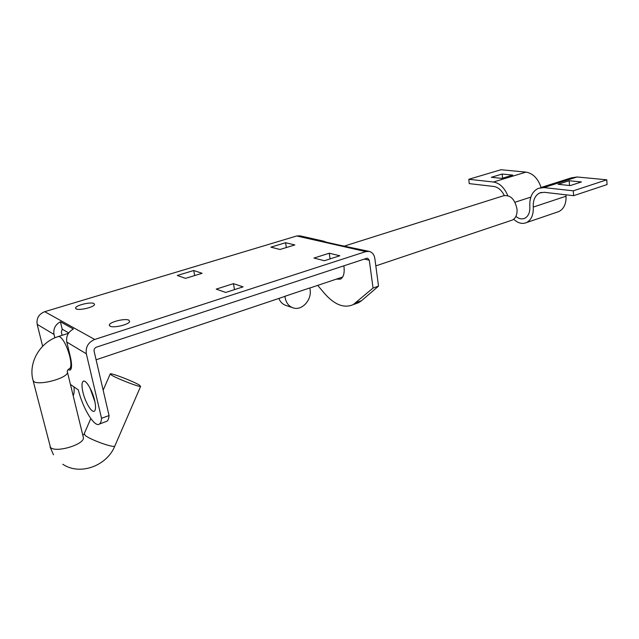 <?xml version="1.0" encoding="UTF-8"?>
<svg xmlns="http://www.w3.org/2000/svg" width="639" height="639" viewBox="0 0 639 639"><rect width="100%" height="100%" fill="white"/><g stroke="black" fill="none" stroke-linecap="round" stroke-linejoin="round"><path stroke-width="0.96" d="M128.87 320.179L129.661 321.457C129.31 324.5 113.542 328.326 110.092 326.178L109.365 324.931C109.812 321.864 125.292 318.118 128.87 320.179M76.161 308.901C79.148 310.786 94.284 307.151 94.548 304.507L93.917 303.501C90.818 301.68 75.945 305.25 75.586 307.918L76.161 308.901M94.612 400.341C92.312 390.086 85.634 379.119 83.15 381.339C81.68 382.697 81.616 386.347 82.958 392.298C85.259 402.394 91.848 413.345 94.404 411.141C95.842 409.839 95.914 406.236 94.612 400.341M89.979 387.897L94.963 401.971M326.042 242.117L324.005 241.246L321.736 241.143L339.732 245.2L369.262 251.415C372.329 252.301 374.182 254.634 374.829 258.42L378.52 286.136L373.056 288.045L369.294 260.249L367.713 258.26L366.706 258.308L96.481 347.145C94.652 347.943 93.861 349.301 94.101 351.218L109.061 415.55C108.822 418.497 108.103 420.398 106.905 421.245L105.739 421.684M185.518 278.364L202.108 273.292L193.705 270.513L177.283 275.481L185.518 278.364M280.018 249.474L294.835 244.945L285.577 242.716L270.88 247.165L280.018 249.474M369.262 251.415L365.796 251.598L94.708 339.469C88.262 342.264 85.474 347.041 86.337 353.79L101.529 418.329C101.321 421.277 100.627 423.178 99.46 424.024C94.708 428.026 82.806 408.457 78.333 389.91L70.442 384.446M324.005 241.246L300.003 235.847L296.712 235.975L44.722 311.68C38.835 314.076 36.319 318.302 37.174 324.348L42.637 346.266M324.412 260.712L313.965 258.068L329.245 253.22L339.812 255.76L324.412 260.712M225.695 292.446L216.214 289.124L233.427 283.652L243.092 286.855L225.695 292.446M37.174 324.348L54.019 334.437C53.133 328.869 55.266 324.636 60.409 321.76L62.215 329.205L61.352 332.136L62.119 335.315M73.189 395.725C74.092 394.007 74.356 391.068 73.988 386.899M54.019 334.437L54.85 337.831M67.934 369.773L70.226 370.101C71.951 368.543 71.991 364.094 70.338 356.746L66.807 342.089C65.913 336.362 68.101 332 73.381 329.005L60.409 321.76M101.529 418.329L109.061 415.55M378.52 286.136L361.586 300.665L358.519 302.742L354.725 304.092M317.727 285.385L323.997 292.87C334.229 304.691 343.966 308.613 353.199 304.635L373.056 288.045M342.28 277.582L341.641 277.358M343.846 265.824L343.966 266.639C344.709 273.109 343.542 277.27 340.475 279.139L336.33 279.139M62.215 329.205L68.7 332.935M286.352 247.541L285.577 242.716M194.687 275.561L193.705 270.513M330.083 258.891L329.245 253.22M234.505 289.611L233.427 283.652M285.178 297.846C286.208 303.038 288.884 306.393 293.213 307.894C301.951 310.977 312.056 299.827 310.067 289.467L309.747 287.957L284.994 296.264L285.178 297.846M278.852 298.437C280.321 302.039 282.726 304.388 286.056 305.474L292.63 307.694M283.556 296.855L284.994 296.264M344.852 245.927L503.412 195.798C510.369 194.615 514.914 199.104 517.039 209.249C517.302 214.632 515.769 218.218 512.438 220.024L511.224 220.431M139.334 385.029L140.612 386.419C138.967 387.114 116.713 378.48 111.402 375.061L110.299 373.775C112.224 373.192 133.759 381.555 139.334 385.029M512.702 175.094L502.166 174.04L491.327 177.291L501.823 178.393L512.702 175.094M525.985 172.115L500.968 169.734L468.802 179.287L493.46 182.011L525.985 172.115C532.894 173.305 537.942 178.417 541.113 187.467M504.299 195.494C501.575 190.166 498.101 187.163 493.867 186.476L469.242 183.625L468.802 179.287M565.986 194.807L566.034 196.213C566.274 203.785 563.918 208.889 558.965 211.517L557.168 212.132M573.622 195.694L607.05 184.567L606.786 179.807L573.303 190.821L573.622 195.694L544.244 192.299L539.651 192.978C535.067 195.422 532.934 200.119 533.261 207.076C533.597 214.8 531.344 219.976 526.496 222.588C522.239 224.321 517.965 223.211 513.692 219.257M569.269 185.478L570.499 185.51M581.442 181.963L569.181 180.741L558.055 184.304L570.276 185.59L581.442 181.963M606.786 179.807L577.057 176.979L571.154 177.898L540.322 187.722M573.303 190.821L543.885 187.578L538.07 188.441C532.135 191.596 529.388 197.651 529.827 206.613C530.09 212.428 528.389 216.317 524.739 218.282C521.855 219.481 518.908 218.865 515.897 216.437M507.781 195.574C504.315 187.57 499.546 183.05 493.46 182.011M569.493 185.406L569.181 180.741M502.534 178.177L502.166 174.04M296.712 235.975L365.796 251.598M44.722 311.68L94.708 339.469M66.807 342.089L86.337 353.79M361.586 300.665L356.243 302.559M364.358 259.083L369.294 260.249M67.303 371.075L67.518 372.425C67.183 378.36 38.532 385.996 33.603 381.371L32.773 379.366C28.563 361.898 40.289 342.208 58.101 336.585L59.962 336.753C63.78 339.86 67.055 346.41 69.787 356.402C71.304 363.136 71.272 367.225 69.683 368.655L68.964 368.871M33.188 380.98L50.513 447.484C55.577 452.995 83.413 444.912 83.477 438.019L83.022 436.157M115.02 445.599L114.756 446.198C112.704 447.835 90.139 439.64 85.155 435.407L84.284 433.561L90.802 418.577M533.261 207.076L566.034 196.213M543.885 187.578L577.057 176.979M515.002 202.243L530.849 197.116M83.773 381.124L83.15 381.339M358.519 302.742L353.199 304.635M99.46 424.024L106.905 421.245M75.745 308.597L75.586 307.918M109.557 325.786L109.365 324.931M83.078 436.389L67.518 372.425C66.815 371.003 67.542 369.749 69.683 368.655L71.312 368.104M62.782 464.257C80.522 476.095 107.048 465.416 114.756 446.198L140.612 386.419M96.098 359.789L284.571 296.52M309.779 288.053L342.664 277.014M375.82 265.888L512.438 220.024M103.167 390.181L110.156 374.119M53.5 454.8L50.066 447.012M82.838 435.399L84.005 434.137M58.748 336.378L68.445 333.318M526.496 222.588L558.965 211.517M539.651 192.978L541.393 192.411"/></g></svg>
